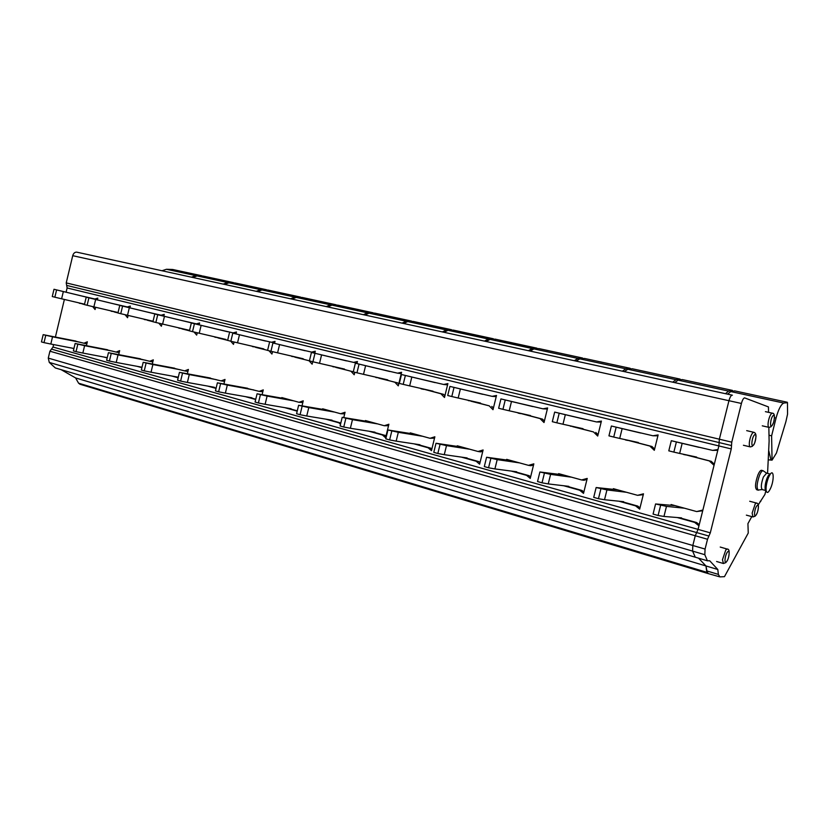 <?xml version="1.0" encoding="UTF-8"?>
<svg xmlns="http://www.w3.org/2000/svg" width="829" height="829" viewBox="0 0 829 829"><rect width="100%" height="100%" fill="white"/><g stroke="black" fill="none" stroke-linecap="round" stroke-linejoin="round"><path stroke-width="1.24" d="M627.936 429.93L652.993 435.785L658.133 434.914L654.309 450.302L649.832 446.043L651.946 446.499L627.698 440.189M652.993 435.785L657.905 435.816M654.62 449.038L651.946 446.499M66.102 292.202L67.118 287.953L718.878 445.929L717.987 449.525L712.577 450.385L717.79 450.313M64.382 299.445L55.419 336.999M683.604 454.282L709.303 460.924L714.038 465.328L702.888 510.032L696.671 511.566L702.702 510.757M686.111 444.199L712.577 450.385M81.097 295.829L94.889 299L97.791 298.129L97.376 299.87M92.734 306.637L95.594 307.31L95.066 309.538L92.734 306.637L90.092 305.974M84.434 304.564L79.387 302.968M161.956 323.911L161.396 326.232L158.826 323.175M152.94 321.704L144.37 319.227M146.163 311.787L161.127 315.227L164.246 314.357L163.81 316.181M216.815 329.113L233.094 332.864L236.483 331.983L236.027 333.9M234.068 341.994L233.488 344.377L230.742 341.216M265.632 341.061L232.794 333.144L230.835 341.237L214.939 336.885M189.458 330.844L178.919 327.869M180.743 320.263L196.349 323.859L199.602 322.978L199.147 324.854M197.24 332.761L196.68 335.113L194.027 332.004M293.818 347.993L311.6 352.107L315.279 351.227L314.792 353.237M312.73 361.734L312.139 364.18L309.062 360.77L291.849 356.128M423.225 379.723L443.67 384.48L447.888 383.589L444.489 397.485L440.893 393.754L421.08 388.48M520.405 403.557L542.985 408.821L547.617 407.941L544.021 422.541L540.021 418.562L518.125 412.79M649.832 446.043L625.512 439.702M572.777 416.407L596.548 421.951L601.419 421.07L597.709 436.054L593.491 431.94L570.425 425.899M470.613 391.35L492.084 396.345L496.509 395.464L493.006 409.702L489.224 405.847L468.406 400.334M334.968 358.087L353.579 362.397L357.434 361.517L356.926 363.579M354.812 372.262L354.201 374.76L350.968 371.257L332.947 366.418M378.055 368.656L397.557 373.174L401.588 372.294L398.272 385.858L394.863 382.242L375.983 377.185M305.165 350.75L272.928 342.988L270.928 351.268L252.544 346.294M254.472 338.346L271.477 342.273L275.01 341.393L274.534 343.351M272.523 351.641L271.943 354.056L269.062 350.802M112.972 303.642L127.334 306.948L130.34 306.077L129.915 307.86M125.117 314.74L128.101 315.434L127.552 317.714L125.117 314.74L123.728 314.388M117.967 312.947L111.231 310.937M625.449 439.94L627.646 440.417M677.22 517.524L694.619 522.394L698.951 525.804L698.059 529.389L710.298 532.85L731.261 448.935L731.758 442.168L741.427 403.464C742.38 400.024 743.426 398.158 744.577 397.868L768.442 406.925L768.545 412.345M48.279 358.107L692.826 545.492L692.588 551.109L695.293 557.212L55.315 367.952L49.274 362.418L48.279 358.107L49.916 351.216L51.471 349.123L696.661 532.57L698.059 529.389L695.262 535.752L707.52 539.254L710.298 532.85M707.52 539.254L705.075 549.057L692.826 545.492L695.262 535.752L692.826 545.492L692.588 551.109L695.293 557.212L707.417 560.798L709.717 560.777L717.8 569.492L718.38 574.404L719.821 576.88L724.453 576.673L748.255 533.037L747.924 523.648L751.789 516.602M61.087 369.651L75.605 377.941L705.966 565.958L698.578 558.186L705.966 565.958L707.417 573.367L719.344 576.735M732.401 395.205L732.131 395.143C730.96 395.433 729.903 397.288 728.95 400.708L719.354 439.204L719.116 442.572L731.51 445.556M731.261 448.935L718.878 445.929L719.116 442.572L718.878 445.929L698.059 529.389L53.015 347.04L51.471 349.123M67.118 287.953L66.672 285.425L719.116 442.572L719.354 439.204L731.758 442.168M75.605 377.941L78.579 383.185L79.967 384.231L707.21 573.305M53.605 344.584L53.015 347.04M732.173 395.153L76.672 252.14C74.776 252.109 73.449 253.291 72.724 255.684L66.227 282.907L66.672 285.425M714.318 464.209L711.22 461.328L685.614 454.717M709.303 460.924L711.22 461.328M683.552 454.479L685.562 454.914M94.889 299L97.439 299.611M79.315 303.279L82.682 303.746M95.594 307.3L94.091 306.927M84.454 304.512L82.61 304.046M144.298 319.538L147.593 319.984M152.95 321.652L147.521 320.295M161.127 315.227L163.883 315.89M233.094 332.864L236.099 333.59M214.866 337.196L218.068 337.61M227.643 340.336L217.986 337.921M178.836 328.18L182.09 328.605M189.468 330.792L182.017 328.926M196.349 323.859L199.219 324.553M311.6 352.107L314.916 352.739M312.637 362.128L312.15 361.589M309.062 360.77L312.927 361.776L314.979 353.299L311.455 352.439L339.766 359.237M291.767 356.439L294.844 356.822M309.424 360.802L294.772 357.133M444.914 395.744L443.588 394.366L423.816 389.102M440.893 393.754L443.588 394.366M421.008 388.78L423.743 389.402M443.67 384.48L447.577 384.863M542.985 408.821L547.347 409.039M544.394 421.028L542.467 419.111L520.622 413.35M540.021 418.562L542.467 419.111M518.063 413.07L520.56 413.63M570.362 426.158L572.777 426.417M593.491 431.94L572.715 426.676M596.548 421.951L601.17 422.075M598.061 434.665L595.771 432.448M468.333 400.625L471.027 400.925M489.224 405.847L470.965 401.215M492.084 396.345L496.219 396.645M493.41 408.065L491.794 406.428M354.677 372.812L353.983 372.055M350.968 371.257L353.289 371.786M332.875 366.729L335.869 367.092M353.289 371.775L335.797 367.392M353.579 362.397L357.081 362.947M375.9 377.496L378.812 377.837M397.557 373.174L401.257 373.651M398.718 384.003L397.661 382.874L378.739 378.138M394.863 382.242L397.661 382.874M252.472 346.605L255.612 347.009M271.477 342.273L274.627 342.978M267.591 350.335L255.539 347.32M127.334 306.948L129.977 307.59M111.148 311.248L114.485 311.694M117.977 312.896L114.412 312.005M696.671 511.566L671.096 504.54L670.93 505.182M86.434 345.61L87.335 341.817L83.978 343.227L86.869 343.797M72.164 348.139L73.905 348.626M83.978 343.227L70.548 340.004M137.148 366.335L141.894 367.661M152.329 363.941L153.313 359.848L149.697 361.278L135.127 357.765M223.944 383.889L225.022 379.444L221.105 380.894L224.555 381.361M207.727 386.086L216.037 388.418M221.105 380.894L205.25 377.06M171.686 376.003L178.152 377.806M187.385 373.703L188.411 369.433L184.639 370.884L169.448 367.216M281.673 398.086L281.798 397.578L298.979 402.293L302.823 402.542M302.057 405.713L303.238 400.821L298.979 402.293M284.679 407.63L297.207 411.143M414.075 443.857L428.158 447.805L431.463 450.655L434.862 436.79L429.992 438.292L434.52 438.178M429.992 438.292L410.22 432.862L410.096 433.412M511.306 471.079L526.57 475.349L530.239 478.406L533.835 463.836L528.487 465.349L530.964 465.711L533.555 464.976M528.487 465.349L506.664 459.359L506.519 459.94M613.211 489.297L613.367 488.675L637.594 495.327L643.283 494.675M618.952 501.213L635.584 505.866L639.677 509.151L643.491 493.804L637.594 495.327M563.72 485.753L579.647 490.208L583.523 493.379L587.222 478.426L581.606 479.95L583.937 480.26L586.973 479.431M581.606 479.95L558.632 473.639L558.487 474.24M461.484 457.131L476.147 461.235L479.618 464.188L483.11 449.971L478.012 451.484L480.623 451.888L482.799 451.245M478.012 451.484L457.256 445.784L457.121 446.344M322.512 409.319L322.636 408.801L340.626 413.733L345.071 412.251L343.797 417.505M325.818 419.153L338.874 422.8L340.512 424.272M368.905 431.215L382.459 435.007L385.589 437.774L388.894 424.23L384.252 425.723L365.402 420.541L365.278 421.08M262.14 394.552L263.27 389.889L259.176 391.361L242.628 387.34M245.353 396.625L255.684 399.516M118.713 354.584L119.656 350.646L116.164 352.066L119.179 352.657M103.998 357.05L107.179 357.941M116.164 352.066L102.185 348.708M679.262 517.69L696.598 522.539L699.251 524.622M694.619 522.394L696.598 522.539M140.391 366.936L141.966 367.371M149.697 361.278L152.826 361.89M210.877 386.656L216.11 388.117M174.888 376.584L178.225 377.516M184.639 370.884L187.924 371.444M287.704 408.148L297.279 410.821M428.158 447.805L431.857 449.038M416.842 444.271L430.893 448.209M526.57 475.349L529.068 475.67L530.601 476.955M513.835 471.411L529.068 475.67M635.584 505.866L637.76 506.084L639.998 507.876M621.18 501.441L637.76 506.084M579.647 490.208L581.989 490.478L583.865 492.001M566.114 486.032L581.989 490.478M476.147 461.235L478.758 461.598L479.991 462.644M464.136 457.504L478.758 461.598M338.874 422.8L340.792 423.122M328.771 419.64L340.812 423.008M340.626 413.733L344.677 413.868M384.252 425.723L388.532 425.733M382.459 435.007L386.003 436.075M371.775 431.671L385.298 435.453M259.176 391.361L262.824 391.713M248.451 397.164L255.757 399.205M699.106 447.359L682.163 443.339L679.656 453.432L673.853 452.106L668.796 450.841L671.314 440.707L689.552 445.018M696.681 457.09L679.656 453.432M682.163 443.339L671.314 440.707M676.381 441.95L673.853 452.106M683.956 508.156L666.475 506.374L663.967 516.446L658.091 515.493L653.065 514.073L655.584 503.97L674.474 505.555M681.542 517.876L663.967 516.446M666.475 506.374L655.584 503.97M660.609 505.358L658.091 515.493M640.703 433.039L622.144 428.624L619.709 438.437L613.729 437.059L608.942 435.857L611.387 426.013L631.646 430.811M638.351 442.51L619.709 438.437M622.144 428.624L611.387 426.013M616.175 427.184L613.729 437.059M626.009 492.229L606.942 489.929L604.517 499.732L598.455 498.706L593.709 497.369L596.144 487.535L617.025 489.763M623.657 501.69L604.517 499.732M606.942 489.929L596.144 487.535M600.901 488.851L598.455 498.706M585.326 419.453L565.337 414.687L562.974 424.241L556.839 422.821L552.311 421.692L554.674 412.096L576.725 417.35M583.036 428.686L562.974 424.241M565.337 414.687L554.674 412.096M559.212 413.215L556.839 422.821M571.057 477.131L550.601 474.364L548.238 483.908L542.031 482.82L537.534 481.556L539.897 471.981L562.528 474.789M568.777 486.354L548.238 483.908M550.601 474.364L539.897 471.981M544.394 473.224L542.031 482.82M532.736 406.562L511.493 401.485L509.203 410.79L502.944 409.329L498.643 408.251L500.934 398.915L524.57 404.552M530.519 415.567L509.203 410.79M511.493 401.485L500.934 398.915M505.244 399.972L502.944 409.329M518.881 462.8L497.193 459.618L494.903 468.913L488.561 467.774L484.302 466.572L486.592 457.245L510.768 460.572M516.664 471.784L494.903 468.913M497.193 459.618L486.592 457.245M490.861 458.427L488.561 467.774M482.737 394.303L460.396 388.946L458.168 398.024L451.795 396.531L447.712 395.506L449.94 386.407L474.965 392.397M480.582 403.081L458.168 398.024M460.396 388.946L449.94 386.407M454.033 387.412L451.795 396.531M469.266 449.163L446.499 445.619L444.271 454.675L437.826 453.494L433.785 452.354L436.013 443.266L461.556 447.038M467.11 457.929L444.271 454.675M446.499 445.619L436.013 443.266M440.064 444.385L437.826 453.494M435.142 382.625L411.826 377.029L409.661 385.879L403.195 384.366L399.309 383.402L401.485 374.521L427.743 380.812M433.049 391.205L409.661 385.879M411.826 377.029L401.485 374.521M405.371 375.475L403.195 384.366M422.034 436.178L398.314 432.313L396.158 441.142L389.62 439.919L385.775 438.842L387.941 429.971L414.687 434.168M419.94 444.748L396.158 441.142M398.314 432.313L387.941 429.971M391.796 431.039L389.62 439.919M389.785 371.506L365.61 365.693L363.506 374.335L356.957 372.801L353.268 371.879L355.372 363.206L382.729 369.775M387.744 379.879L363.506 374.335M365.61 365.693L355.372 363.206M359.071 364.118L356.957 372.801M377.019 423.816L352.47 419.65L350.366 428.272L343.755 427.008L340.097 425.982L342.201 417.329L370.014 421.888M374.977 432.178L350.366 428.272M352.47 419.65L342.201 417.329M345.869 418.344L343.755 427.008M346.501 360.895L321.579 354.895L319.528 363.33L312.927 361.776M344.512 369.071L319.528 363.33M321.579 354.895L314.979 353.299M311.455 352.439L309.404 360.895M334.066 412.013L308.782 407.578L306.73 416.003L300.067 414.707L296.575 413.733L298.627 405.277L327.372 410.168M332.077 420.179L306.73 416.003M308.782 407.578L298.627 405.277M302.129 406.251L300.067 414.707M279.58 344.595L277.58 352.833L270.928 351.268M303.227 358.76L277.58 352.833M272.928 342.988L298.72 349.175M269.57 342.159L267.57 350.429M293.041 400.739L267.104 396.075L265.114 404.303L258.41 402.987L255.073 402.044L257.073 393.796L286.637 398.977M291.093 408.728L265.114 404.303M267.104 396.075L257.073 393.796M260.41 394.718L258.41 402.987M239.477 334.761L237.529 342.812L230.835 341.237M263.746 348.885L237.529 342.812M232.794 333.144L259.477 339.548M229.571 332.346L227.623 340.429M253.809 389.951L227.312 385.081L225.374 393.133L218.628 391.785L215.447 390.894L217.395 382.822L247.684 388.273M251.912 397.775L225.374 393.133M227.312 385.081L217.395 382.822M220.576 383.703L218.628 391.785M227.809 331.787L201.136 325.351L199.24 333.237L192.515 331.641L189.447 330.875L191.354 322.978L221.903 330.336M225.954 339.444L199.24 333.237M201.136 325.351L191.354 322.978M194.421 323.724L192.515 331.641M216.255 379.641L189.281 374.573L187.385 382.449L180.618 381.091L177.572 380.231L179.468 372.335L210.4 378.024M214.41 387.288L187.385 382.449M189.281 374.573L179.468 372.335M182.515 373.185L180.618 381.091M191.561 322.895L164.463 316.357L162.608 324.066L155.862 322.471L152.93 321.735L154.785 314.004L185.903 321.507M189.572 330.356L162.608 324.066M164.463 316.357L154.785 314.004M157.728 314.73L155.862 322.471M180.276 369.755L152.878 364.522L151.033 372.221L144.246 370.853L141.334 370.024L143.189 362.304L174.66 368.211M178.297 377.205L151.033 372.221M152.878 364.522L143.189 362.304M146.101 363.112L144.246 370.853M156.816 314.378L129.334 307.735L127.521 315.289L120.765 313.694L117.956 312.989L119.77 305.414L151.386 313.041M153.044 321.258L127.521 315.289M129.334 307.735L119.77 305.414M122.588 306.108L120.765 313.694M145.79 360.273L118.029 354.895L116.215 362.439L109.418 361.05L106.63 360.263L108.433 352.698L140.402 358.791M141.997 367.237L116.215 362.439M118.029 354.895L108.433 352.698M111.231 353.475L109.418 361.05M123.459 306.191L95.656 299.476L93.884 306.875L87.128 305.269L84.434 304.595L86.206 297.186L118.246 304.917M118.06 312.533L93.884 306.875M95.656 299.476L86.206 297.186M88.9 297.849L87.128 305.269M112.682 351.175L84.61 345.672L82.838 353.05L76.04 351.651L73.366 350.895L75.128 343.496L107.511 349.755M107.252 357.662L82.838 353.05M84.61 345.672L75.128 343.496M77.812 344.232L76.04 351.651M91.428 298.336L63.346 291.559L61.615 298.803L54.859 297.196L52.268 296.544L53.999 289.28L86.423 297.114M84.527 304.181L61.615 298.803M63.346 291.559L53.999 289.28M56.6 289.922L54.859 297.196M80.879 342.439L52.538 336.812L50.818 344.045L44.02 342.636L41.45 341.911L43.181 334.657L75.916 341.071M73.936 348.481L50.818 344.045M52.538 336.812L43.181 334.657M45.75 335.372L44.02 342.636M785.913 421.609L787.55 414.179L787.467 402.666L783.799 403.06C781.032 404.303 778.452 409.308 776.058 418.075L771.612 435.836L772.048 460.157L776.452 453.007L785.913 421.609M734.66 390.884L730.753 391.557L727.644 394.169M734.598 390.863L787.291 402.252L734.598 390.863M768.224 459.805L772.048 460.157M768.991 435.225L771.612 435.836M768.835 450.976L770.97 459.898M682.277 379.568L678.06 380.138L674.765 382.635M732.649 391.215L732.453 390.397L728.598 391.091L725.479 393.692M632.289 368.77L627.791 369.247L624.33 371.63M627.791 369.247L675.998 379.692L680.143 379.112L632.226 368.75L680.143 379.112L680.391 379.806M675.998 379.692L672.692 382.179M584.549 358.46L579.803 358.853L576.186 361.123M630.527 368.936L630.268 368.325L625.833 368.822L622.361 371.195M538.902 348.594L533.928 348.905L530.177 351.081M582.891 358.574L582.611 358.035L577.927 358.439L574.3 360.708M495.214 339.165L490.043 339.393L486.167 341.486M490.043 339.393L532.135 348.522L537.016 348.19L495.131 339.134L537.327 348.677M532.135 348.522L528.374 350.698M453.359 330.118L448.002 330.284L444.023 332.284M448.002 330.284L488.322 339.03L493.39 338.771L453.276 330.097L493.721 339.206M488.322 339.03L484.447 341.102M413.225 321.445L407.713 321.559L403.64 323.476M451.95 330.129L446.354 329.932L442.375 331.932M374.708 313.124L369.05 313.175L364.895 315.02M369.05 313.175L406.127 321.217L411.536 321.082L374.625 313.103L411.889 321.455M406.127 321.217L402.055 323.134M337.724 305.134L331.932 305.134L327.693 306.906M331.932 305.134L367.537 312.854L373.081 312.771L337.631 305.113L373.433 313.113M367.537 312.854L363.371 314.688M302.16 297.456L296.254 297.404L291.953 299.114M336.501 305.113L330.47 304.823L326.243 306.595M267.954 290.067L261.943 289.963L257.591 291.611M301 297.424L294.855 297.103L290.554 298.803M235.021 282.948L228.918 282.813L224.514 284.399M266.845 290.026L260.596 289.673L256.244 291.321M203.292 276.098L197.115 275.922L192.67 277.446M233.954 282.907L227.623 282.534L223.219 284.109M172.701 269.487L166.453 269.28L161.976 270.751M201.944 275.798L172.567 269.456L202.276 276.047M166.453 269.28L195.862 275.653L201.903 275.798M195.862 275.653L191.416 277.176M708.909 536.052L696.661 532.57L695.262 535.752L49.916 351.216M76.672 252.14L732.131 395.143C730.96 395.433 729.903 397.288 728.95 400.708L719.354 439.204L66.227 282.907M717.8 569.492L705.966 565.958L706.588 570.87L708.08 573.336M765.892 490.54L764.918 494.447L758.234 504.882M705.075 549.057L704.805 554.694L707.417 560.798M768.846 427.339L769.115 441.215L767.571 473.39M761.789 470.375L761.426 470.281C760.369 470.385 759.209 471.929 757.934 474.893C755.157 483.058 754.794 488.022 756.836 489.794L758.058 490.115M758.421 490.208L758.411 490.198C756.38 488.436 756.753 483.462 759.53 475.286C760.794 472.323 761.965 470.789 763.012 470.675L766.607 473.152L763.385 477.007C761.032 483.939 760.711 488.157 762.431 489.649L766.069 490.581M766.079 490.602L765.167 489.11C764.856 485.991 765.509 482.271 767.146 477.95L768.369 475.525L770.348 474.084M768.493 477.535C766.566 482.654 765.789 487.048 766.151 490.727C767.012 493.732 768.556 492.758 770.804 487.804C774.41 479.411 773.737 468.395 769.944 474.675L768.493 477.535M49.274 362.418L704.805 554.694M78.579 383.185L706.764 572.29M72.724 255.684L741.427 403.464M727.323 549.088L725.81 549.896L722.463 559.751L723.437 563.513L725.893 562.59M756.576 503.068L755.281 503.752L752.131 513.13L753.001 516.933L755.229 516.135M753.913 432.313L752.659 432.893C750.981 435.101 749.882 438.334 749.343 442.593C749.147 445.349 749.489 446.8 750.39 446.924L752.494 446.24M772.431 413.205L771.302 413.733C769.716 415.826 768.659 418.946 768.12 423.101C767.903 425.826 768.214 427.256 769.074 427.391L771.063 426.748M726.67 561.554C729.313 558.445 730.183 548.477 727.479 552.021C724.815 555.14 723.966 565.171 726.67 561.554M756.007 515.099C758.431 512.301 759.374 502.561 756.898 505.783C754.452 508.581 753.53 518.384 756.007 515.099M753.426 445.049C755.986 442.417 756.96 431.919 754.359 434.997C751.779 437.639 750.815 448.209 753.426 445.049M771.975 425.578C774.379 423.111 775.395 412.863 772.939 415.775C770.524 418.241 769.519 428.562 771.975 425.578M774.431 417.712L776.058 418.075M730.753 391.557L783.799 403.06M678.06 380.138L728.598 391.091M682.184 379.547L732.432 390.407M579.803 358.853L625.833 368.822M584.445 358.439L630.247 368.325L584.476 358.439M533.928 348.905L577.927 358.439M538.798 348.574L582.58 358.035M407.713 321.559L446.354 329.932M413.111 321.424L451.608 329.735M296.254 297.404L330.47 304.823M302.025 297.424L336.139 304.792L302.067 297.424M261.943 289.963L294.855 297.103M267.819 290.036L300.637 297.124M228.918 282.813L260.596 289.673M234.876 282.917L266.472 289.746M197.115 275.922L227.623 282.534M203.157 276.067L233.591 282.648M706.588 570.87L718.38 574.404M720.225 547.057L727.074 549.036C729.178 548.819 729.696 551.503 728.618 557.109M716.598 561.492L723.116 563.419M749.706 501.265L756.359 503.016C758.328 503.151 758.877 505.535 758.027 510.146M746.359 515.141L752.732 516.861M746.701 430.645L753.685 432.272C755.281 432.614 756.048 434.023 755.996 436.489C755.312 441.349 754.452 444.271 753.395 445.266M743.416 445.256L750.1 446.852M765.405 411.65L772.224 413.163C774.359 413.101 774.928 415.692 773.944 420.945M762.265 425.826L768.815 427.329M726.65 561.679L727.748 559.648M755.986 515.234L756.95 513.452M771.944 425.785L773.291 423.122M682.205 379.547L732.453 390.397M538.829 348.574L582.611 358.035M413.143 321.424L451.639 329.745M267.85 290.036L300.668 297.124M234.918 282.927L266.513 289.746M203.188 276.067L233.623 282.648M760.203 501.296L760.753 501.441M763.012 470.675L761.426 470.281M762.079 489.545L759.157 489.929M770.079 474.022L766.328 473.09M765.167 489.11L766.151 490.727M768.369 475.525L769.944 474.675"/></g></svg>
